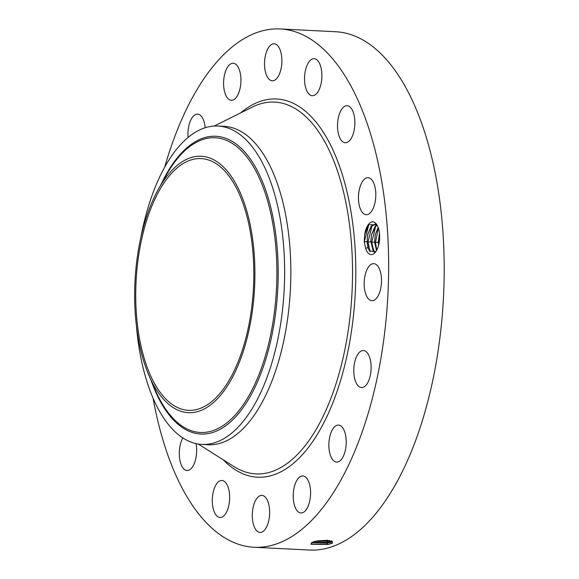 <?xml version="1.0" encoding="UTF-8"?>
<svg xmlns="http://www.w3.org/2000/svg" width="579" height="579" viewBox="0 0 579 579"><rect width="100%" height="100%" fill="white"/><g stroke="black" fill="none" stroke-linecap="round" stroke-linejoin="round"><path stroke-width="0.87" d="M164.711 167.114A259.479 121.018 92.9 0 1 280.127 28.95A259.479 121.018 92.9 0 1 310.069 38.786A259.479 121.018 92.9 0 1 385.325 326.947A259.479 121.018 92.9 0 1 254.043 547.256A259.479 121.018 92.9 0 1 224.102 537.421A259.479 121.018 92.9 0 1 153.08 398.2M280.127 28.95L335.675 31.744A259.479 121.018 92.9 0 1 365.617 41.579A259.479 121.018 92.9 0 1 440.865 329.748A259.479 121.018 92.9 0 1 309.584 550.05L254.043 547.256M312.074 542.342L311.053 544.26L327.946 544.484L332.469 543.153L332.093 541.141L315.468 541.227L312.074 542.342M376.089 223.841L370.951 226.628L367.752 234.343L367.079 241.631L364.263 241.906L364.712 234.466A16.378 7.636 92.9 0 1 364.828 233.75A16.378 7.636 92.9 0 1 376.726 224.536A16.378 7.636 92.9 0 1 379.18 242.71A16.378 7.636 92.9 0 1 375.33 252.328A16.378 7.636 92.9 0 1 365.646 248.471L367.926 247.486A14.598 6.81 92.9 0 0 368.287 248.456L369.525 250.953L375.793 251.727M368.881 224.486L364.263 241.906L365.646 248.471M188.081 137.44A18.535 8.642 92.9 0 1 193.053 116.444A18.535 8.642 92.9 0 1 197.562 114.114A18.535 8.642 92.9 0 1 205.169 127.742M232.534 100.138A18.535 8.642 92.9 0 1 231.332 100.254A18.535 8.642 92.9 0 1 223.588 82.594A18.535 8.642 92.9 0 1 231.991 63.35A18.535 8.642 92.9 0 1 233.192 63.234A18.535 8.642 92.9 0 1 240.944 80.894A18.535 8.642 92.9 0 1 232.534 100.138M270.132 80.09A18.535 8.642 92.9 0 1 264.755 59.514A18.535 8.642 92.9 0 1 274.135 43.772A18.535 8.642 92.9 0 1 276.27 44.474A18.535 8.642 92.9 0 1 281.647 65.058A18.535 8.642 92.9 0 1 272.268 80.799A18.535 8.642 92.9 0 1 270.132 80.09M307.261 91.714A18.535 8.642 92.9 0 1 305.321 70.913A18.535 8.642 92.9 0 1 314.144 58.696A18.535 8.642 92.9 0 1 319.152 62.691A18.535 8.642 92.9 0 1 321.099 83.499A18.535 8.642 92.9 0 1 312.276 95.716A18.535 8.642 92.9 0 1 307.261 91.714M338.281 133.235A18.535 8.642 92.9 0 1 339.164 114.664A18.535 8.642 92.9 0 1 347.125 105.718A18.535 8.642 92.9 0 1 354.109 115.221A18.535 8.642 92.9 0 1 353.226 133.8A18.535 8.642 92.9 0 1 345.265 142.738A18.535 8.642 92.9 0 1 338.281 133.235M358.459 198.336A18.535 8.642 92.9 0 1 368.07 177.695A18.535 8.642 92.9 0 1 375.814 194.074A18.535 8.642 92.9 0 1 366.203 214.715A18.535 8.642 92.9 0 1 358.459 198.336M364.727 277.095A18.535 8.642 92.9 0 1 373.781 263.655A18.535 8.642 92.9 0 1 380.968 287.242A18.535 8.642 92.9 0 1 371.913 300.682A18.535 8.642 92.9 0 1 364.727 277.095M356.128 357.54A18.535 8.642 92.9 0 1 363.388 350.527A18.535 8.642 92.9 0 1 370.596 361.173A18.535 8.642 92.9 0 1 368.787 380.533A18.535 8.642 92.9 0 1 361.52 387.546A18.535 8.642 92.9 0 1 354.312 376.9A18.535 8.642 92.9 0 1 356.128 357.54M333.974 427.403A18.535 8.642 92.9 0 1 338.476 425.073A18.535 8.642 92.9 0 1 346.119 439.143A18.535 8.642 92.9 0 1 341.118 459.762A18.535 8.642 92.9 0 1 336.609 462.093A18.535 8.642 92.9 0 1 328.966 448.023A18.535 8.642 92.9 0 1 333.974 427.403M301.637 476.068A18.535 8.642 92.9 0 1 302.839 475.945A18.535 8.642 92.9 0 1 310.583 493.612A18.535 8.642 92.9 0 1 302.18 512.849A18.535 8.642 92.9 0 1 300.979 512.972A18.535 8.642 92.9 0 1 293.227 495.306A18.535 8.642 92.9 0 1 301.637 476.068M264.038 496.109A18.535 8.642 92.9 0 1 269.416 516.692A18.535 8.642 92.9 0 1 260.036 532.427A18.535 8.642 92.9 0 1 257.901 531.725A18.535 8.642 92.9 0 1 252.524 511.141A18.535 8.642 92.9 0 1 261.903 495.407A18.535 8.642 92.9 0 1 264.038 496.109M226.91 484.485A18.535 8.642 92.9 0 1 228.85 505.293A18.535 8.642 92.9 0 1 220.027 517.51A18.535 8.642 92.9 0 1 215.019 513.515A18.535 8.642 92.9 0 1 213.072 492.707A18.535 8.642 92.9 0 1 221.895 480.49A18.535 8.642 92.9 0 1 226.91 484.485M196.028 443.608A18.535 8.642 92.9 0 1 187.046 470.488A18.535 8.642 92.9 0 1 180.062 460.978A18.535 8.642 92.9 0 1 182.884 437.941M332.469 543.153L328.047 544.383L310.713 544.028M311.603 542.566L327.055 543.182L330.529 542.299L331.738 541.285L331.478 540.909M376.915 224.826L368.693 224.703L364.712 234.466M311.647 542.537L327.048 543.131L330.522 542.248L331.738 541.264M367.079 241.631L367.926 247.486M370.14 251.735L368.012 242.094L367.129 241.457L368.287 248.456M367.129 241.457L367.803 234.343L371.4 226.128L375.691 223.798M140.856 237.506A159.391 74.336 -87.1 0 1 165.464 165.789A159.391 74.336 92.9 0 1 217.986 126.034L224.174 126.345A159.391 74.336 92.9 0 1 242.565 132.388A159.391 74.336 92.9 0 1 288.798 309.403A159.391 74.336 92.9 0 1 208.151 444.73L201.962 444.419A159.391 74.336 92.9 0 1 183.565 438.375A159.391 74.336 -87.1 0 1 136.412 325.767M330.522 542.248L331.883 541.264L327.873 542.313L312.03 542.364M173.895 405.561A126.034 58.783 92.9 0 1 137.346 265.595A126.034 58.783 92.9 0 1 201.116 158.588A126.034 58.783 92.9 0 1 215.656 163.365A126.034 58.783 92.9 0 1 252.205 303.331A126.034 58.783 92.9 0 1 188.443 410.337A126.034 58.783 92.9 0 1 173.895 405.561M217.986 126.034A159.391 74.336 92.9 0 1 236.377 132.077A159.391 74.336 -87.1 0 1 283.934 250.07A159.391 74.336 -87.1 0 1 254.485 404.67A159.391 74.336 92.9 0 1 201.962 444.419M314.976 541.351L326.874 541.061L329.523 540.46M314.853 541.379L326.882 541.112L329.625 540.482M230.623 380.656A128.372 59.869 -87.1 0 0 243.064 199.646A128.372 59.869 -87.1 0 0 158.928 188.269A128.372 59.869 -87.1 0 0 158.378 189.246A128.372 59.869 -87.1 0 0 149.006 375.539A128.372 59.869 -87.1 0 0 230.623 380.656M374.7 252.603L370.821 241.819L371.494 234.531L376.849 224.732M373.846 251.851L371.754 242.283L370.871 241.646L373.216 251.062L374.729 252.589M370.871 241.646L371.552 234.531L375.141 226.317L376.864 224.753M327.627 540.25L317.082 540.895M376.516 250.613L374.57 242.008L375.243 234.719L378.159 227.395M376.777 250.142L375.496 242.471L374.613 241.834L376.538 250.562M374.613 241.834L375.293 234.719L378.181 227.446M378.586 245.424L378.311 242.196L379.462 233.019M379.238 242.659L378.362 242.022L378.623 245.293M378.362 242.022L379.477 233.149M379.231 242.42L379.672 236.037M378.311 242.196L375.496 242.471L378.34 227.902M374.57 242.008L371.754 242.283L375.851 225.564M370.821 241.819L368.012 242.094L372.109 225.376M240.632 112.905A189.362 88.312 92.9 0 1 298.453 106.16A189.362 88.312 92.9 0 1 350.071 339.902A189.362 88.312 92.9 0 1 235.718 470.047A189.362 88.312 92.9 0 1 223.176 459.755M330.529 542.299L332.049 543.355M327.055 543.182L327.946 544.484M214.23 126.048L252.364 107.064A186.156 86.821 92.9 0 1 296.144 109.156A186.156 86.821 92.9 0 1 346.886 338.939A186.156 86.821 92.9 0 1 234.466 466.869A186.156 86.821 92.9 0 1 234.263 466.746L234.263 466.746A186.156 86.821 92.9 0 1 234.054 466.616M326.882 541.112L327.873 542.313L327.048 543.131M331.239 540.837L331.687 541.133M151.213 380.664A149.064 69.516 -87.1 0 0 249.99 396.839A149.064 69.516 -87.1 0 0 264.437 186.662A149.064 69.516 -87.1 0 0 166.738 173.454A149.064 69.516 -87.1 0 0 161.1 184.368M327.7 540.236L326.874 541.061M149.006 375.539L155.165 389.797A147.536 68.807 -87.1 0 0 248.97 395.667A147.536 68.807 -87.1 0 0 263.271 187.639A147.536 68.807 -87.1 0 0 166.571 174.561A147.536 68.807 -87.1 0 0 165.941 175.683L158.378 189.246M198.228 444.028L234.263 466.746"/></g></svg>
